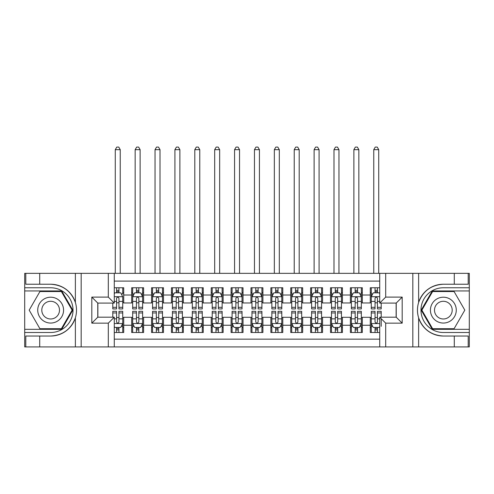 <?xml version="1.0" encoding="UTF-8"?>
<svg xmlns="http://www.w3.org/2000/svg" width="494" height="494" viewBox="0 0 494 494"><rect width="100%" height="100%" fill="white"/><g stroke="black" fill="none" stroke-linecap="round" stroke-linejoin="round"><path stroke-width="0.74" d="M114.275 346.918L379.725 346.918L379.725 317.191L396.225 317.191L396.225 303.075L379.725 303.075L379.725 273.349L114.275 273.349L114.275 303.075L97.775 303.075L97.775 317.191L114.275 317.191L114.275 346.918L39.711 346.918L39.711 336.031L50.647 336.031C62.818 335.296 71.062 329.226 75.378 317.821C76.897 312.702 76.897 307.571 75.378 302.439C71.062 291.034 62.818 284.97 50.647 284.235L39.711 284.235L39.711 273.349L24.7 273.349L24.7 329.319L61.725 329.319L72.803 310.133L61.725 290.941L24.7 290.941M379.725 287.761L370.278 287.761L370.278 295.017L362.324 295.017L362.324 302.97L370.278 302.97L370.278 295.017M362.324 295.017L362.324 287.761L350.394 287.761L350.394 295.017L342.441 295.017L342.441 302.97L350.394 302.97L350.394 295.017M342.441 295.017L342.441 287.761L330.511 287.761L330.511 295.017L322.557 295.017L322.557 302.97L330.511 302.97L330.511 295.017M322.557 295.017L322.557 287.761L310.627 287.761L310.627 295.017L302.674 295.017L302.674 302.97L310.627 302.97L310.627 295.017M302.674 295.017L302.674 287.761L290.744 287.761L290.744 295.017L282.79 295.017L282.79 302.97L290.744 302.97L290.744 295.017M282.79 295.017L282.79 287.761L270.86 287.761L270.86 295.017L262.907 295.017L262.907 302.97L270.86 302.97L270.86 295.017M262.907 295.017L262.907 287.761L250.977 287.761L250.977 295.017L243.023 295.017L243.023 302.97L250.977 302.97L250.977 295.017M243.023 295.017L243.023 287.761L231.093 287.761L231.093 295.017L223.14 295.017L223.14 302.97L231.093 302.97L231.093 295.017M223.14 295.017L223.14 287.761L211.21 287.761L211.21 295.017L203.256 295.017L203.256 302.97L211.21 302.97L211.21 295.017M203.256 295.017L203.256 287.761L191.326 287.761L191.326 295.017L183.373 295.017L183.373 302.97L191.326 302.97L191.326 295.017M183.373 295.017L183.373 287.761L171.443 287.761L171.443 295.017L163.489 295.017L163.489 302.97L171.443 302.97L171.443 295.017M163.489 295.017L163.489 287.761L151.559 287.761L151.559 295.017L143.606 295.017L143.606 302.97L151.559 302.97L151.559 295.017M143.606 295.017L143.606 287.761L131.676 287.761L131.676 302.97L123.722 302.97L123.722 287.761L114.275 287.761M114.275 332.499L123.722 332.499L123.722 317.29L131.676 317.29L131.676 332.499L143.606 332.499L143.606 317.29L151.559 317.29L151.559 325.243L143.606 325.243M151.559 325.243L151.559 332.499L163.489 332.499L163.489 317.29L171.443 317.29L171.443 325.243L163.489 325.243M171.443 325.243L171.443 332.499L183.373 332.499L183.373 317.29L191.326 317.29L191.326 325.243L183.373 325.243M191.326 325.243L191.326 332.499L203.256 332.499L203.256 317.29L211.21 317.29L211.21 325.243L203.256 325.243M211.21 325.243L211.21 332.499L223.14 332.499L223.14 317.29L231.093 317.29L231.093 325.243L223.14 325.243M231.093 325.243L231.093 332.499L243.023 332.499L243.023 317.29L250.977 317.29L250.977 325.243L243.023 325.243M250.977 325.243L250.977 332.499L262.907 332.499L262.907 317.29L270.86 317.29L270.86 325.243L262.907 325.243M270.86 325.243L270.86 332.499L282.79 332.499L282.79 317.29L290.744 317.29L290.744 325.243L282.79 325.243M290.744 325.243L290.744 332.499L302.674 332.499L302.674 317.29L310.627 317.29L310.627 325.243L302.674 325.243M310.627 325.243L310.627 332.499L322.557 332.499L322.557 317.29L330.511 317.29L330.511 325.243L322.557 325.243M330.511 325.243L330.511 332.499L342.441 332.499L342.441 317.29L350.394 317.29L350.394 325.243L342.441 325.243M350.394 325.243L350.394 332.499L362.324 332.499L362.324 317.29L370.278 317.29L370.278 325.243L362.324 325.243M379.725 281.098L114.275 281.098M114.275 339.162L379.725 339.162M370.278 325.243L370.278 332.499L379.725 332.499M97.874 303.075L97.874 317.191M396.126 317.191L396.126 303.075M116.565 292.732L118.949 292.732M122.728 292.732L123.722 292.732M116.565 302.773L118.949 302.773M122.728 302.773L123.722 302.773M116.565 317.488L118.949 317.488M122.728 317.488L123.722 317.488M116.565 327.528L118.949 327.528M122.728 327.528L123.722 327.528M131.676 302.773L132.67 302.773M136.449 302.773L138.833 302.773M142.612 302.773L143.606 302.773M131.676 292.732L132.67 292.732M136.449 292.732L138.833 292.732M142.612 292.732L143.606 292.732M131.676 317.488L132.67 317.488M136.449 317.488L138.833 317.488M142.612 317.488L143.606 317.488M131.676 327.528L132.67 327.528M136.449 327.528L138.833 327.528M142.612 327.528L143.606 327.528M151.559 317.488L152.553 317.488M156.332 317.488L158.716 317.488M162.495 317.488L163.489 317.488M151.559 327.528L152.553 327.528M156.332 327.528L158.716 327.528M162.495 327.528L163.489 327.528M151.559 292.732L152.553 292.732M156.332 292.732L158.716 292.732M162.495 292.732L163.489 292.732M151.559 302.773L152.553 302.773M156.332 302.773L158.716 302.773M162.495 302.773L163.489 302.773M171.443 317.488L172.437 317.488M176.216 317.488L178.6 317.488M182.379 317.488L183.373 317.488M171.443 327.528L172.437 327.528M176.216 327.528L178.6 327.528M182.379 327.528L183.373 327.528M171.443 292.732L172.437 292.732M176.216 292.732L178.6 292.732M182.379 292.732L183.373 292.732M171.443 302.773L172.437 302.773M176.216 302.773L178.6 302.773M182.379 302.773L183.373 302.773M191.326 317.488L192.32 317.488M196.099 317.488L198.483 317.488M202.262 317.488L203.256 317.488M191.326 327.528L192.32 327.528M196.099 327.528L198.483 327.528M202.262 327.528L203.256 327.528M191.326 292.732L192.32 292.732M196.099 292.732L198.483 292.732M202.262 292.732L203.256 292.732M191.326 302.773L192.32 302.773M196.099 302.773L198.483 302.773M202.262 302.773L203.256 302.773M211.21 317.488L212.204 317.488M215.983 317.488L218.367 317.488M222.146 317.488L223.14 317.488M211.21 327.528L212.204 327.528M215.983 327.528L218.367 327.528M222.146 327.528L223.14 327.528M211.21 292.732L212.204 292.732M215.983 292.732L218.367 292.732M222.146 292.732L223.14 292.732M211.21 302.773L212.204 302.773M215.983 302.773L218.367 302.773M222.146 302.773L223.14 302.773M231.093 317.488L232.087 317.488M235.866 317.488L238.25 317.488M242.029 317.488L243.023 317.488M231.093 327.528L232.087 327.528M235.866 327.528L238.25 327.528M242.029 327.528L243.023 327.528M231.093 292.732L232.087 292.732M235.866 292.732L238.25 292.732M242.029 292.732L243.023 292.732M231.093 302.773L232.087 302.773M235.866 302.773L238.25 302.773M242.029 302.773L243.023 302.773M250.977 317.488L251.971 317.488M255.75 317.488L258.134 317.488M261.913 317.488L262.907 317.488M250.977 327.528L251.971 327.528M255.75 327.528L258.134 327.528M261.913 327.528L262.907 327.528M250.977 292.732L251.971 292.732M255.75 292.732L258.134 292.732M261.913 292.732L262.907 292.732M250.977 302.773L251.971 302.773M255.75 302.773L258.134 302.773M261.913 302.773L262.907 302.773M270.86 317.488L271.854 317.488M275.633 317.488L278.017 317.488M281.796 317.488L282.79 317.488M270.86 327.528L271.854 327.528M275.633 327.528L278.017 327.528M281.796 327.528L282.79 327.528M270.86 292.732L271.854 292.732M275.633 292.732L278.017 292.732M281.796 292.732L282.79 292.732M270.86 302.773L271.854 302.773M275.633 302.773L278.017 302.773M281.796 302.773L282.79 302.773M290.744 317.488L291.738 317.488M295.517 317.488L297.901 317.488M301.68 317.488L302.674 317.488M290.744 327.528L291.738 327.528M295.517 327.528L297.901 327.528M301.68 327.528L302.674 327.528M290.744 292.732L291.738 292.732M295.517 292.732L297.901 292.732M301.68 292.732L302.674 292.732M290.744 302.773L291.738 302.773M295.517 302.773L297.901 302.773M301.68 302.773L302.674 302.773M310.627 317.488L311.621 317.488M315.4 317.488L317.784 317.488M321.563 317.488L322.557 317.488M310.627 327.528L311.621 327.528M315.4 327.528L317.784 327.528M321.563 327.528L322.557 327.528M310.627 292.732L311.621 292.732M315.4 292.732L317.784 292.732M321.563 292.732L322.557 292.732M310.627 302.773L311.621 302.773M315.4 302.773L317.784 302.773M321.563 302.773L322.557 302.773M330.511 317.488L331.505 317.488M335.284 317.488L337.668 317.488M341.447 317.488L342.441 317.488M330.511 327.528L331.505 327.528M335.284 327.528L337.668 327.528M341.447 327.528L342.441 327.528M330.511 292.732L331.505 292.732M335.284 292.732L337.668 292.732M341.447 292.732L342.441 292.732M330.511 302.773L331.505 302.773M335.284 302.773L337.668 302.773M341.447 302.773L342.441 302.773M350.394 317.488L351.388 317.488M355.167 317.488L357.551 317.488M361.33 317.488L362.324 317.488M350.394 327.528L351.388 327.528M355.167 327.528L357.551 327.528M361.33 327.528L362.324 327.528M350.394 292.732L351.388 292.732M355.167 292.732L357.551 292.732M361.33 292.732L362.324 292.732M350.394 302.773L351.388 302.773M355.167 302.773L357.551 302.773M361.33 302.773L362.324 302.773M370.278 317.488L371.272 317.488M375.051 317.488L377.435 317.488M370.278 327.528L371.272 327.528M375.051 327.528L377.435 327.528M370.278 292.732L371.272 292.732M375.051 292.732L377.435 292.732M370.278 302.773L371.272 302.773M375.051 302.773L377.435 302.773M118.949 287.761L118.949 292.831L118.949 290.349L116.565 290.349M112.786 307.317L112.786 308.935L116.565 308.935L116.565 307.317L112.786 307.317L112.786 303.075M114.275 293.825L114.775 292.831L120.74 292.831L122.728 296.808L122.728 308.935L118.949 308.935L118.949 298.302C118.152 296.771 117.362 296.771 116.565 298.302L116.565 305.008M122.728 293.967L122.728 290.349M121.283 293.924L122.728 293.924L122.728 287.761M116.565 292.831L116.565 287.761M114.275 301.414L116.565 301.414L116.565 307.317M120.24 273.349L120.24 149.67L115.269 149.67L115.269 273.349M115.269 149.67L116.763 147.082L118.751 147.082L120.24 149.67M116.565 329.918L118.949 329.918M114.275 326.435L114.775 327.429L120.74 327.429L122.728 323.453L122.728 311.325L118.949 311.325L118.949 312.943L122.728 312.943M122.728 323.453L122.728 332.499M112.786 317.191L112.786 311.325L116.565 311.325L116.565 321.964C117.356 323.496 118.152 323.496 118.949 321.964L118.949 312.943M118.949 327.429L118.949 332.499M116.565 332.499L116.565 327.429M57.113 298.938A12.924 12.924 0 0 0 39.458 303.668A12.924 12.924 0 0 0 44.188 321.322A12.924 12.924 0 0 0 61.843 316.592A12.924 12.924 0 0 0 57.113 298.938M55.075 302.47A8.849 8.849 0 0 0 42.984 305.706A8.849 8.849 0 0 0 46.226 317.796A8.849 8.849 0 0 0 58.311 314.555A8.849 8.849 0 0 0 55.075 302.47M61.38 328.72L39.915 328.72L29.183 310.133L39.915 291.54L61.38 291.54L72.118 310.133L61.38 328.72M449.812 298.938A12.924 12.924 0 0 0 432.157 303.668A12.924 12.924 0 0 0 436.887 321.322A12.924 12.924 0 0 0 454.542 316.592A12.924 12.924 0 0 0 449.812 298.938M447.774 302.47A8.849 8.849 0 0 0 435.689 305.706A8.849 8.849 0 0 0 438.925 317.796A8.849 8.849 0 0 0 451.016 314.555A8.849 8.849 0 0 0 447.774 302.47M454.085 328.72L432.621 328.72L421.882 310.133L432.621 291.54L454.085 291.54L464.817 310.133L454.085 328.72M108.31 346.918L108.31 323.156L91.81 323.156L91.81 297.104L108.31 297.104L108.31 273.349L81.17 273.349L81.17 346.918M50.647 284.235A25.898 25.898 0 0 1 75.378 302.439L75.378 273.349L39.711 273.349M39.711 346.918L24.7 346.918L24.7 329.319M24.7 332.499L50.647 332.499A22.372 22.372 0 0 0 73.019 310.133A22.372 22.372 0 0 0 50.647 287.761L24.7 287.761M50.647 336.031A25.898 25.898 0 0 0 75.378 317.821L75.378 346.918M75.378 273.349L81.17 273.349M108.31 273.349L114.275 273.349M39.711 336.031L25.793 336.031L25.793 346.918M39.711 284.235L25.793 284.235L25.793 273.349M108.31 323.156L114.275 317.191M91.81 323.156L97.775 317.191M91.81 297.104L97.775 303.075M108.31 297.104L114.275 303.075M379.725 273.349L454.289 273.349L454.289 284.235L443.353 284.235C431.182 284.97 422.938 291.034 418.622 302.439C417.103 307.564 417.103 312.69 418.622 317.821C422.938 329.226 431.182 335.296 443.353 336.031L454.289 336.031L454.289 346.918L469.3 346.918L469.3 290.941L432.275 290.941L421.197 310.133L432.275 329.319L469.3 329.319M385.691 273.349L385.691 297.104L402.19 297.104L402.19 323.156L385.691 323.156L385.691 346.918L412.83 346.918L412.83 273.349M418.622 317.821L418.622 346.918L454.289 346.918M454.289 273.349L469.3 273.349L469.3 290.941M469.3 287.761L443.353 287.761A22.372 22.372 0 0 0 420.981 310.133A22.372 22.372 0 0 0 443.353 332.499L469.3 332.499M443.353 284.235A25.898 25.898 0 0 0 417.455 310.133A25.898 25.898 0 0 0 443.353 336.031M418.622 346.918L412.83 346.918M385.691 346.918L379.725 346.918M454.289 284.235L468.207 284.235L468.207 273.349M454.289 336.031L468.207 336.031L468.207 346.918M385.691 297.104L379.725 303.075M402.19 297.104L396.225 303.075M402.19 323.156L396.225 317.191M385.691 323.156L379.725 317.191M138.833 290.349L136.449 290.349M142.612 307.317L138.833 307.317L138.833 308.935L142.612 308.935L142.612 296.808L140.623 292.831L134.658 292.831L132.67 296.808L132.67 308.935L136.449 308.935L136.449 307.317L132.67 307.317M132.67 296.808L132.67 287.761M142.612 296.808L142.612 287.761M136.449 292.831L136.449 287.761M138.833 287.761L138.833 292.831M138.833 307.317L138.833 298.302C138.036 296.771 137.246 296.771 136.449 298.302L136.449 307.317M140.123 273.349L140.123 149.67L135.152 149.67L135.152 273.349M135.152 149.67L136.647 147.082L138.635 147.082L140.123 149.67M158.716 290.349L156.332 290.349M162.495 307.317L158.716 307.317L158.716 308.935L162.495 308.935L162.495 296.808L160.507 292.831L154.542 292.831L152.553 296.808L152.553 308.935L156.332 308.935L156.332 307.317L152.553 307.317M152.553 296.808L152.553 287.761M162.495 296.808L162.495 287.761M156.332 292.831L156.332 287.761M158.716 287.761L158.716 292.831M158.716 307.317L158.716 298.302C157.919 296.771 157.129 296.771 156.332 298.302L156.332 307.317M160.007 273.349L160.007 149.67L155.036 149.67L155.036 273.349M155.036 149.67L156.53 147.082L158.518 147.082L160.007 149.67M178.6 290.349L176.216 290.349M182.379 307.317L178.6 307.317L178.6 308.935L182.379 308.935L182.379 296.808L180.39 292.831L174.425 292.831L172.437 296.808L172.437 308.935L176.216 308.935L176.216 307.317L172.437 307.317M172.437 296.808L172.437 287.761M182.379 296.808L182.379 287.761M176.216 292.831L176.216 287.761M178.6 287.761L178.6 292.831M178.6 307.317L178.6 298.302C177.803 296.771 177.013 296.771 176.216 298.302L176.216 307.317M179.89 273.349L179.89 149.67L174.919 149.67L174.919 273.349M174.919 149.67L176.414 147.082L178.402 147.082L179.89 149.67M198.483 290.349L196.099 290.349M202.262 307.317L198.483 307.317L198.483 308.935L202.262 308.935L202.262 296.808L200.274 292.831L194.309 292.831L192.32 296.808L192.32 308.935L196.099 308.935L196.099 307.317L192.32 307.317M192.32 296.808L192.32 287.761M202.262 296.808L202.262 287.761M196.099 292.831L196.099 287.761M198.483 287.761L198.483 292.831M198.483 307.317L198.483 298.302C197.686 296.771 196.896 296.771 196.099 298.302L196.099 307.317M199.774 273.349L199.774 149.67L194.803 149.67L194.803 273.349M194.803 149.67L196.297 147.082L198.285 147.082L199.774 149.67M136.449 332.499L136.449 327.429L136.449 329.918L138.833 329.918M134.109 326.336L132.67 326.336L132.67 312.943L136.449 312.943L136.449 311.325L132.67 311.325L132.67 323.453L134.658 327.429L140.623 327.429L142.612 323.453L142.612 318.846L142.612 332.499M142.612 326.293L142.612 329.918M142.612 312.943L142.612 311.325L138.833 311.325L138.833 312.943L142.612 312.943L142.612 318.846L138.833 318.846L138.833 315.252M132.67 326.293L132.67 329.918M132.67 326.336L132.67 332.499M138.833 327.429L138.833 332.499M136.449 312.943L136.449 321.964C137.239 323.496 138.036 323.496 138.833 321.964L138.833 312.943M156.332 332.499L156.332 327.429L156.332 329.918L158.716 329.918M153.992 326.336L152.553 326.336L152.553 312.943L156.332 312.943L156.332 311.325L152.553 311.325L152.553 323.453L154.542 327.429L160.507 327.429L162.495 323.453L162.495 318.846L162.495 332.499M162.495 326.293L162.495 329.918M162.495 312.943L162.495 311.325L158.716 311.325L158.716 312.943L162.495 312.943L162.495 318.846L158.716 318.846L158.716 315.252M152.553 326.293L152.553 329.918M152.553 326.336L152.553 332.499M158.716 327.429L158.716 332.499M156.332 312.943L156.332 321.964C157.123 323.496 157.919 323.496 158.716 321.964L158.716 312.943M176.216 332.499L176.216 327.429L176.216 329.918L178.6 329.918M173.876 326.336L172.437 326.336L172.437 312.943L176.216 312.943L176.216 311.325L172.437 311.325L172.437 323.453L174.425 327.429L180.39 327.429L182.379 323.453L182.379 318.846L182.379 332.499M182.379 326.293L182.379 329.918M182.379 312.943L182.379 311.325L178.6 311.325L178.6 312.943L182.379 312.943L182.379 318.846L178.6 318.846L178.6 315.252M172.437 326.293L172.437 329.918M172.437 326.336L172.437 332.499M178.6 327.429L178.6 332.499M176.216 312.943L176.216 321.964C177.006 323.496 177.803 323.496 178.6 321.964L178.6 312.943M196.099 332.499L196.099 327.429L196.099 329.918L198.483 329.918M193.759 326.336L192.32 326.336L192.32 312.943L196.099 312.943L196.099 311.325L192.32 311.325L192.32 323.453L194.309 327.429L200.274 327.429L202.262 323.453L202.262 318.846L202.262 332.499M202.262 326.293L202.262 329.918M202.262 312.943L202.262 311.325L198.483 311.325L198.483 312.943L202.262 312.943L202.262 318.846L198.483 318.846L198.483 315.252M192.32 326.293L192.32 329.918M192.32 326.336L192.32 332.499M198.483 327.429L198.483 332.499M196.099 312.943L196.099 321.964C196.89 323.496 197.686 323.496 198.483 321.964L198.483 312.943M218.367 290.349L215.983 290.349M222.146 307.317L218.367 307.317L218.367 308.935L222.146 308.935L222.146 296.808L220.157 292.831L214.192 292.831L212.204 296.808L212.204 308.935L215.983 308.935L215.983 307.317L212.204 307.317M212.204 296.808L212.204 287.761M222.146 296.808L222.146 287.761M215.983 292.831L215.983 287.761M218.367 287.761L218.367 292.831M218.367 307.317L218.367 298.302C217.576 296.771 216.78 296.771 215.983 298.302L215.983 307.317M219.657 273.349L219.657 149.67L214.686 149.67L214.686 273.349M214.686 149.67L216.181 147.082L218.169 147.082L219.657 149.67M215.983 332.499L215.983 327.429L215.983 329.918L218.367 329.918M213.643 326.336L212.204 326.336L212.204 312.943L215.983 312.943L215.983 311.325L212.204 311.325L212.204 323.453L214.192 327.429L220.157 327.429L222.146 323.453L222.146 318.846L222.146 332.499M222.146 326.293L222.146 329.918M222.146 312.943L222.146 311.325L218.367 311.325L218.367 312.943L222.146 312.943L222.146 318.846L218.367 318.846L218.367 315.252M212.204 326.293L212.204 329.918M212.204 326.336L212.204 332.499M218.367 327.429L218.367 332.499M215.983 312.943L215.983 321.964C216.773 323.496 217.57 323.496 218.367 321.964L218.367 312.943M238.25 290.349L235.866 290.349M242.029 307.317L238.25 307.317L238.25 308.935L242.029 308.935L242.029 296.808L240.041 292.831L234.076 292.831L232.087 296.808L232.087 308.935L235.866 308.935L235.866 307.317L232.087 307.317M232.087 296.808L232.087 287.761M242.029 296.808L242.029 287.761M235.866 292.831L235.866 287.761M238.25 287.761L238.25 292.831M238.25 307.317L238.25 298.302C237.46 296.771 236.663 296.771 235.866 298.302L235.866 307.317M239.541 273.349L239.541 149.67L234.57 149.67L234.57 273.349M234.57 149.67L236.064 147.082L238.052 147.082L239.541 149.67M235.866 332.499L235.866 327.429L235.866 329.918L238.25 329.918M233.526 326.336L232.087 326.336L232.087 312.943L235.866 312.943L235.866 311.325L232.087 311.325L232.087 323.453L234.076 327.429L240.041 327.429L242.029 323.453L242.029 318.846L242.029 332.499M242.029 326.293L242.029 329.918M242.029 312.943L242.029 311.325L238.25 311.325L238.25 312.943L242.029 312.943L242.029 318.846L238.25 318.846L238.25 315.252M232.087 326.293L232.087 329.918M232.087 326.336L232.087 332.499M238.25 327.429L238.25 332.499M235.866 312.943L235.866 321.964C236.657 323.496 237.453 323.496 238.25 321.964L238.25 312.943M258.134 290.349L255.75 290.349M261.913 307.317L258.134 307.317L258.134 308.935L261.913 308.935L261.913 296.808L259.924 292.831L253.959 292.831L251.971 296.808L251.971 308.935L255.75 308.935L255.75 307.317L251.971 307.317M251.971 296.808L251.971 287.761M261.913 296.808L261.913 287.761M255.75 292.831L255.75 287.761M258.134 287.761L258.134 292.831M258.134 307.317L258.134 298.302C257.343 296.771 256.547 296.771 255.75 298.302L255.75 307.317M259.43 273.349L259.43 149.67L254.459 149.67L254.459 273.349M254.459 149.67L255.948 147.082L257.936 147.082L259.43 149.67M255.75 332.499L255.75 327.429L255.75 329.918L258.134 329.918M253.41 326.336L251.971 326.336L251.971 312.943L255.75 312.943L255.75 311.325L251.971 311.325L251.971 323.453L253.959 327.429L259.924 327.429L261.913 323.453L261.913 318.846L261.913 332.499M261.913 326.293L261.913 329.918M261.913 312.943L261.913 311.325L258.134 311.325L258.134 312.943L261.913 312.943L261.913 318.846L258.134 318.846L258.134 315.252M251.971 326.293L251.971 329.918M251.971 326.336L251.971 332.499M258.134 327.429L258.134 332.499M255.75 312.943L255.75 321.964C256.54 323.496 257.337 323.496 258.134 321.964L258.134 312.943M278.017 290.349L275.633 290.349M281.796 307.317L278.017 307.317L278.017 308.935L281.796 308.935L281.796 296.808L279.808 292.831L273.843 292.831L271.854 296.808L271.854 308.935L275.633 308.935L275.633 307.317L271.854 307.317M271.854 296.808L271.854 287.761M281.796 296.808L281.796 287.761M275.633 292.831L275.633 287.761M278.017 287.761L278.017 292.831M278.017 307.317L278.017 298.302C277.227 296.771 276.43 296.771 275.633 298.302L275.633 307.317M279.314 273.349L279.314 149.67L274.343 149.67L274.343 273.349M274.343 149.67L275.831 147.082L277.819 147.082L279.314 149.67M275.633 332.499L275.633 327.429L275.633 329.918L278.017 329.918M273.293 326.336L271.854 326.336L271.854 312.943L275.633 312.943L275.633 311.325L271.854 311.325L271.854 323.453L273.843 327.429L279.808 327.429L281.796 323.453L281.796 318.846L281.796 332.499M281.796 326.293L281.796 329.918M281.796 312.943L281.796 311.325L278.017 311.325L278.017 312.943L281.796 312.943L281.796 318.846L278.017 318.846L278.017 315.252M271.854 326.293L271.854 329.918M271.854 326.336L271.854 332.499M278.017 327.429L278.017 332.499M275.633 312.943L275.633 321.964C276.424 323.496 277.22 323.496 278.017 321.964L278.017 312.943M297.901 290.349L295.517 290.349M301.68 307.317L297.901 307.317L297.901 308.935L301.68 308.935L301.68 296.808L299.691 292.831L293.726 292.831L291.738 296.808L291.738 308.935L295.517 308.935L295.517 307.317L291.738 307.317M291.738 296.808L291.738 287.761M301.68 296.808L301.68 287.761M295.517 292.831L295.517 287.761M297.901 287.761L297.901 292.831M297.901 307.317L297.901 298.302C297.11 296.771 296.314 296.771 295.517 298.302L295.517 307.317M299.197 273.349L299.197 149.67L294.226 149.67L294.226 273.349M294.226 149.67L295.715 147.082L297.703 147.082L299.197 149.67M295.517 332.499L295.517 327.429L295.517 329.918L297.901 329.918M293.177 326.336L291.738 326.336L291.738 312.943L295.517 312.943L295.517 311.325L291.738 311.325L291.738 323.453L293.726 327.429L299.691 327.429L301.68 323.453L301.68 318.846L301.68 332.499M301.68 326.293L301.68 329.918M301.68 312.943L301.68 311.325L297.901 311.325L297.901 312.943L301.68 312.943L301.68 318.846L297.901 318.846L297.901 315.252M291.738 326.293L291.738 329.918M291.738 326.336L291.738 332.499M297.901 327.429L297.901 332.499M295.517 312.943L295.517 321.964C296.314 323.496 297.104 323.496 297.901 321.964L297.901 312.943M317.784 290.349L315.4 290.349M321.563 307.317L317.784 307.317L317.784 308.935L321.563 308.935L321.563 296.808L319.575 292.831L313.61 292.831L311.621 296.808L311.621 308.935L315.4 308.935L315.4 307.317L311.621 307.317M311.621 296.808L311.621 287.761M321.563 296.808L321.563 287.761M315.4 292.831L315.4 287.761M317.784 287.761L317.784 292.831M317.784 307.317L317.784 298.302C316.994 296.771 316.197 296.771 315.4 298.302L315.4 307.317M319.081 273.349L319.081 149.67L314.11 149.67L314.11 273.349M314.11 149.67L315.598 147.082L317.586 147.082L319.081 149.67M315.4 332.499L315.4 327.429L315.4 329.918L317.784 329.918M313.066 326.336L311.621 326.336L311.621 312.943L315.4 312.943L315.4 311.325L311.621 311.325L311.621 323.453L313.61 327.429L319.575 327.429L321.563 323.453L321.563 318.846L321.563 332.499M321.563 326.293L321.563 329.918M321.563 312.943L321.563 311.325L317.784 311.325L317.784 312.943L321.563 312.943L321.563 318.846L317.784 318.846L317.784 315.252M311.621 326.293L311.621 329.918M311.621 326.336L311.621 332.499M317.784 327.429L317.784 332.499M315.4 312.943L315.4 321.964C316.197 323.496 316.987 323.496 317.784 321.964L317.784 312.943M337.668 290.349L335.284 290.349M341.447 307.317L337.668 307.317L337.668 308.935L341.447 308.935L341.447 296.808L339.458 292.831L333.493 292.831L331.505 296.808L331.505 308.935L335.284 308.935L335.284 307.317L331.505 307.317M331.505 296.808L331.505 287.761M341.447 296.808L341.447 287.761M335.284 292.831L335.284 287.761M337.668 287.761L337.668 292.831M337.668 307.317L337.668 298.302C336.877 296.771 336.081 296.771 335.284 298.302L335.284 307.317M338.964 273.349L338.964 149.67L333.993 149.67L333.993 273.349M333.993 149.67L335.482 147.082L337.47 147.082L338.964 149.67M335.284 332.499L335.284 327.429L335.284 329.918L337.668 329.918M332.95 326.336L331.505 326.336L331.505 312.943L335.284 312.943L335.284 311.325L331.505 311.325L331.505 323.453L333.493 327.429L339.458 327.429L341.447 323.453L341.447 318.846L341.447 332.499M341.447 326.293L341.447 329.918M341.447 312.943L341.447 311.325L337.668 311.325L337.668 312.943L341.447 312.943L341.447 318.846L337.668 318.846L337.668 315.252M331.505 326.293L331.505 329.918M331.505 326.336L331.505 332.499M337.668 327.429L337.668 332.499M335.284 312.943L335.284 321.964C336.081 323.496 336.871 323.496 337.668 321.964L337.668 312.943M357.551 290.349L355.167 290.349M361.33 307.317L357.551 307.317L357.551 308.935L361.33 308.935L361.33 296.808L359.342 292.831L353.377 292.831L351.388 296.808L351.388 308.935L355.167 308.935L355.167 307.317L351.388 307.317M351.388 296.808L351.388 287.761M361.33 296.808L361.33 287.761M355.167 292.831L355.167 287.761M357.551 287.761L357.551 292.831M357.551 307.317L357.551 298.302C356.761 296.771 355.964 296.771 355.167 298.302L355.167 307.317M358.848 273.349L358.848 149.67L353.877 149.67L353.877 273.349M353.877 149.67L355.365 147.082L357.353 147.082L358.848 149.67M355.167 332.499L355.167 327.429L355.167 329.918L357.551 329.918M352.833 326.336L351.388 326.336L351.388 312.943L355.167 312.943L355.167 311.325L351.388 311.325L351.388 323.453L353.377 327.429L359.342 327.429L361.33 323.453L361.33 318.846L361.33 332.499M361.33 326.293L361.33 329.918M361.33 312.943L361.33 311.325L357.551 311.325L357.551 312.943L361.33 312.943L361.33 318.846L357.551 318.846L357.551 315.252M351.388 326.293L351.388 329.918M351.388 326.336L351.388 332.499M357.551 327.429L357.551 332.499M355.167 312.943L355.167 321.964C355.964 323.496 356.754 323.496 357.551 321.964L357.551 312.943M377.435 290.349L375.051 290.349M379.725 293.825L379.225 292.831L373.26 292.831L371.272 296.808L371.272 308.935L375.051 308.935L375.051 307.317L371.272 307.317M371.272 296.808L371.272 287.761M381.214 303.075L381.214 308.935L377.435 308.935L377.435 298.302C376.644 296.771 375.848 296.771 375.051 298.302L375.051 307.317M375.051 292.831L375.051 287.761M377.435 287.761L377.435 292.831M378.731 273.349L378.731 149.67L373.76 149.67L373.76 273.349M373.76 149.67L375.249 147.082L377.237 147.082L378.731 149.67M375.051 332.499L375.051 327.429L375.051 329.918L377.435 329.918M381.214 318.846L381.214 326.336M381.214 312.943L381.214 311.325L377.435 311.325L377.435 312.943L381.214 312.943L381.214 317.191M379.725 326.435L379.225 327.429L373.26 327.429L371.272 323.453L371.272 311.325L375.051 311.325L375.051 321.964C375.848 323.496 376.638 323.496 377.435 321.964L377.435 315.252M375.051 312.943L371.272 312.943L371.272 332.499M371.272 326.293L371.272 329.918M377.435 327.429L377.435 332.499M379.725 318.846L377.435 318.846L377.435 312.943M131.676 325.243L123.722 325.243M131.676 295.017L123.722 295.017M122.679 296.709L114.275 296.709M122.728 307.317L118.949 307.317M122.728 301.414L118.949 301.414M118.949 291.614L116.565 291.614M114.275 323.551L122.679 323.551M122.728 326.336L121.283 326.336M112.786 312.943L116.565 312.943M118.949 318.846L122.728 318.846M114.275 318.846L116.565 318.846M116.565 328.652L118.949 328.652M418.622 273.349L418.622 302.439M142.562 296.709L132.719 296.709M132.67 293.924L134.109 293.924M141.167 293.924L142.612 293.924M136.449 301.414L132.67 301.414M142.612 301.414L138.833 301.414M138.833 291.614L136.449 291.614M162.446 296.709L152.603 296.709M152.553 293.924L153.992 293.924M161.05 293.924L162.495 293.924M156.332 301.414L152.553 301.414M162.495 301.414L158.716 301.414M158.716 291.614L156.332 291.614M182.329 296.709L172.486 296.709M172.437 293.924L173.876 293.924M180.934 293.924L182.379 293.924M176.216 301.414L172.437 301.414M182.379 301.414L178.6 301.414M178.6 291.614L176.216 291.614M202.213 296.709L192.37 296.709M192.32 293.924L193.759 293.924M200.823 293.924L202.262 293.924M196.099 301.414L192.32 301.414M202.262 301.414L198.483 301.414M198.483 291.614L196.099 291.614M132.719 323.551L142.562 323.551M142.612 326.336L141.167 326.336M132.67 318.846L136.449 318.846M136.449 328.652L138.833 328.652M152.603 323.551L162.446 323.551M162.495 326.336L161.05 326.336M152.553 318.846L156.332 318.846M156.332 328.652L158.716 328.652M172.486 323.551L182.329 323.551M182.379 326.336L180.934 326.336M172.437 318.846L176.216 318.846M176.216 328.652L178.6 328.652M192.37 323.551L202.213 323.551M202.262 326.336L200.823 326.336M192.32 318.846L196.099 318.846M196.099 328.652L198.483 328.652M222.096 296.709L212.253 296.709M212.204 293.924L213.643 293.924M220.707 293.924L222.146 293.924M215.983 301.414L212.204 301.414M222.146 301.414L218.367 301.414M218.367 291.614L215.983 291.614M212.253 323.551L222.096 323.551M222.146 326.336L220.707 326.336M212.204 318.846L215.983 318.846M215.983 328.652L218.367 328.652M241.98 296.709L232.137 296.709M232.087 293.924L233.526 293.924M240.59 293.924L242.029 293.924M235.866 301.414L232.087 301.414M242.029 301.414L238.25 301.414M238.25 291.614L235.866 291.614M232.137 323.551L241.98 323.551M242.029 326.336L240.59 326.336M232.087 318.846L235.866 318.846M235.866 328.652L238.25 328.652M261.863 296.709L252.02 296.709M251.971 293.924L253.41 293.924M260.474 293.924L261.913 293.924M255.75 301.414L251.971 301.414M261.913 301.414L258.134 301.414M258.134 291.614L255.75 291.614M252.02 323.551L261.863 323.551M261.913 326.336L260.474 326.336M251.971 318.846L255.75 318.846M255.75 328.652L258.134 328.652M281.747 296.709L271.904 296.709M271.854 293.924L273.293 293.924M280.357 293.924L281.796 293.924M275.633 301.414L271.854 301.414M281.796 301.414L278.017 301.414M278.017 291.614L275.633 291.614M271.904 323.551L281.747 323.551M281.796 326.336L280.357 326.336M271.854 318.846L275.633 318.846M275.633 328.652L278.017 328.652M301.63 296.709L291.787 296.709M291.738 293.924L293.177 293.924M300.241 293.924L301.68 293.924M295.517 301.414L291.738 301.414M301.68 301.414L297.901 301.414M297.901 291.614L295.517 291.614M291.787 323.551L301.63 323.551M301.68 326.336L300.241 326.336M291.738 318.846L295.517 318.846M295.517 328.652L297.901 328.652M321.514 296.709L311.671 296.709M311.621 293.924L313.066 293.924M320.124 293.924L321.563 293.924M315.4 301.414L311.621 301.414M321.563 301.414L317.784 301.414M317.784 291.614L315.4 291.614M311.671 323.551L321.514 323.551M321.563 326.336L320.124 326.336M311.621 318.846L315.4 318.846M315.4 328.652L317.784 328.652M341.397 296.709L331.554 296.709M331.505 293.924L332.95 293.924M340.008 293.924L341.447 293.924M335.284 301.414L331.505 301.414M341.447 301.414L337.668 301.414M337.668 291.614L335.284 291.614M331.554 323.551L341.397 323.551M341.447 326.336L340.008 326.336M331.505 318.846L335.284 318.846M335.284 328.652L337.668 328.652M361.281 296.709L351.438 296.709M351.388 293.924L352.833 293.924M359.891 293.924L361.33 293.924M355.167 301.414L351.388 301.414M361.33 301.414L357.551 301.414M357.551 291.614L355.167 291.614M351.438 323.551L361.281 323.551M361.33 326.336L359.891 326.336M351.388 318.846L355.167 318.846M355.167 328.652L357.551 328.652M379.725 296.709L371.321 296.709M371.272 293.924L372.717 293.924M381.214 307.317L377.435 307.317M375.051 301.414L371.272 301.414M379.725 301.414L377.435 301.414M377.435 291.614L375.051 291.614M371.321 323.551L379.725 323.551M372.717 326.336L371.272 326.336M371.272 318.846L375.051 318.846M375.051 328.652L377.435 328.652"/></g></svg>
